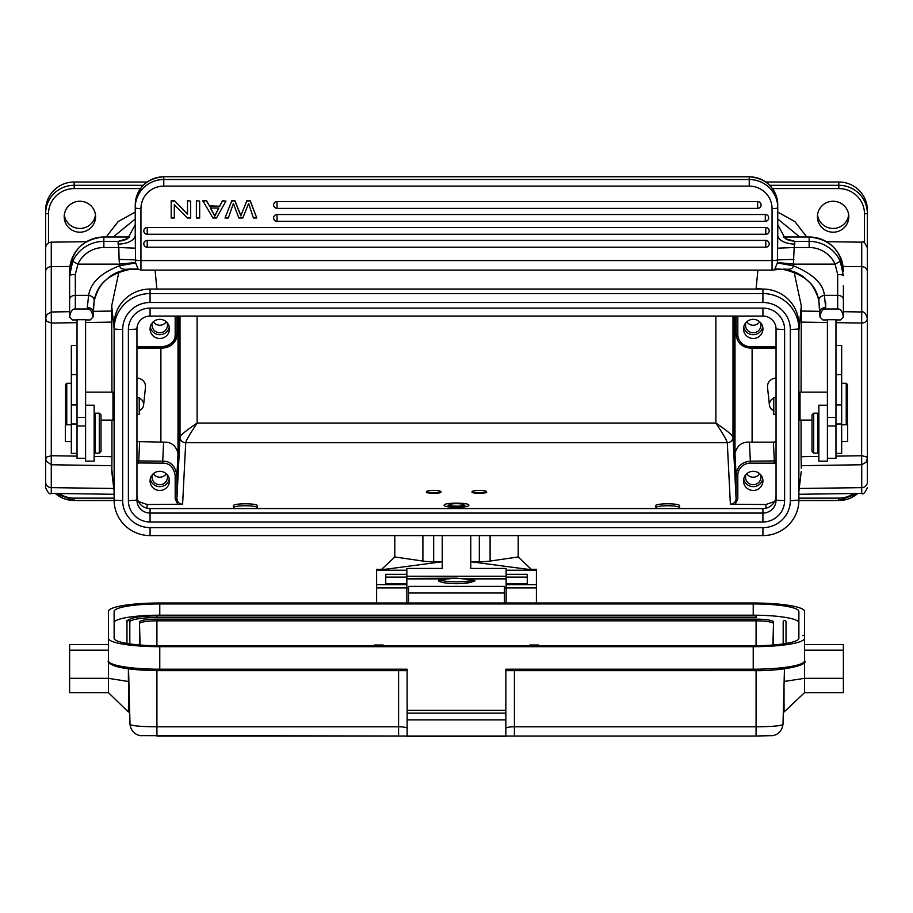 <?xml version="1.0" encoding="UTF-8"?>
<svg xmlns="http://www.w3.org/2000/svg" width="913" height="913" viewBox="0 0 913 913"><rect width="100%" height="100%" fill="white"/><g stroke="black" fill="none" stroke-linecap="round" stroke-linejoin="round"><path stroke-width="1.37" d="M867.35 273.923L867.35 472.341M801.169 471.987L798.875 490.475M818.847 456.409L801.066 456.683L801.306 468.301M801.066 456.683L801.066 420.106M801.066 392.145L801.306 305.878L794.059 271.812M799.332 392.818L800.016 392.145L800.016 420.106L811.999 420.106M799.526 405.064C799.4 388.687 799.252 389.383 799.069 407.141L799.252 419.341L800.016 420.106M757.904 270.111L756.135 288.542L762.754 289.056M798.875 328.737L798.875 488.535M777.762 219.006L799.777 236.992M118.952 271.8L111.694 305.878L114.125 328.737M150.246 289.056L756.135 289.056M113.223 236.992L135.238 219.006M114.125 491.331L111.797 471.701L111.934 456.683L94.153 456.409M111.694 305.878L111.934 392.145M111.934 420.106L111.934 456.683M113.669 392.83L112.984 392.145L112.984 420.106L113.748 419.341L113.931 407.141C113.748 389.383 113.6 388.687 113.474 405.064M114.125 490.475L111.694 468.301M798.875 324.514A35.949 35.459 180 0 0 762.926 289.056L150.074 289.056A35.949 35.459 180 0 0 114.125 324.514L114.125 329.022A35.949 35.459 0 0 1 150.074 293.564L762.926 293.564A35.949 35.459 0 0 1 798.875 329.022L798.875 324.514M790.316 329.502L798.875 329.022L798.875 500.13A35.949 35.459 0 0 1 762.926 535.589L150.074 535.589A35.949 35.459 0 0 1 114.125 500.13L114.125 329.022A22.825 3.755 180 0 0 122.684 329.502A27.39 27.013 0 0 1 150.074 302.488L762.926 302.488A27.39 27.013 0 0 1 790.316 329.502L790.316 500.598A27.39 27.013 0 0 1 762.926 527.623L150.074 527.623A27.39 27.013 0 0 1 122.684 500.598L122.684 329.502M128.391 500.598L128.391 329.502A21.684 21.387 180 0 1 150.074 308.115L762.926 308.115A21.684 21.387 180 0 1 784.609 329.502L784.609 500.598A21.684 21.387 180 0 1 762.926 521.985L150.074 521.985A21.684 21.387 180 0 1 128.391 500.598A22.825 3.755 -0 0 0 136.95 500.13L136.95 329.022A13.124 12.942 0 0 1 150.074 316.081L762.926 316.081A13.124 12.942 0 0 1 776.05 329.022L776.05 500.13A13.124 12.942 0 0 1 762.926 513.072L150.074 513.072A13.124 12.942 0 0 1 136.95 500.13M150.074 521.985L150.074 508.564A13.124 12.942 0 0 1 136.95 495.622M776.05 495.622A13.124 12.942 0 0 1 762.926 508.564L762.926 521.985M150.074 508.564L762.926 508.564M136.95 346.86L162.64 346.666C171.119 345.16 175.307 341.028 175.193 334.284L175.193 316.081M159.775 319.345A9.701 9.564 180 0 0 150.074 328.92A9.701 9.564 180 0 0 159.775 338.483A9.701 9.564 180 0 0 169.476 328.92A9.701 9.564 180 0 0 159.775 319.345M169.282 327.037A9.701 9.564 0 0 1 150.268 327.037M152.539 322.54A7.703 7.601 180 0 0 159.775 332.754A7.703 7.601 180 0 0 167.011 322.54M166.234 321.775A7.703 7.601 0 0 1 153.316 321.775M774.601 501.534L765.79 504.535L730.389 504.238L727.284 442.714L185.716 442.714C185.818 441.013 189.63 434.451 197.128 423.039C185.875 430.753 180.169 435.444 180.009 437.087L180.009 316.081M233.386 508.564L233.386 505.813C232.724 503.143 258.014 503.143 257.352 505.813L257.352 508.564M655.648 508.564L655.648 505.813C654.986 503.143 680.276 503.143 679.614 505.813L679.614 508.564M177.898 504.535L175.193 498.886L176.905 498.612L180.009 437.087A5.706 5.615 2.9 0 0 185.716 442.714L182.611 504.238L147.21 504.535L138.399 501.522M486.081 491.32L486.697 492.027C487.234 493.693 471.416 493.693 471.953 492.027L472.569 491.32A6.848 1.13 180 0 1 479.325 490.384A6.848 1.13 180 0 1 486.081 491.32A6.848 1.13 180 0 1 486.173 491.514A6.848 1.13 180 0 1 479.325 492.643A6.848 1.13 180 0 1 472.478 491.514A6.848 1.13 180 0 1 472.569 491.32M444.163 505.231C443.456 507.97 469.43 508.005 468.837 505.231C469.544 502.481 443.57 502.447 444.163 505.231M440.431 491.32L441.047 492.027C441.584 493.693 425.766 493.693 426.303 492.027L426.919 491.32A6.848 1.13 180 0 1 433.675 490.384A6.848 1.13 180 0 1 440.431 491.32A6.848 1.13 180 0 1 440.523 491.514A6.848 1.13 180 0 1 433.675 492.643A6.848 1.13 180 0 1 426.828 491.514A6.848 1.13 180 0 1 426.919 491.32M439.872 580.736L438.879 580.246L439.963 579.846L448.078 578.91L406.856 578.91M406.856 578.443L456.5 578.157L473.037 579.846L473.973 580.6M449.128 504.706A7.475 1.233 180 0 1 456.5 503.679A7.475 1.233 180 0 1 463.872 504.706A7.475 1.233 180 0 1 463.975 504.912A7.475 1.233 180 0 1 456.5 506.144A7.475 1.233 180 0 1 449.025 504.912A7.475 1.233 180 0 1 449.128 504.706L448.066 505.745A8.559 1.404 0 0 0 447.941 505.985L447.941 506.761L447.941 505.985A8.559 1.404 180 0 0 453.156 507.286M465.059 506.761L465.059 505.985A8.559 1.404 180 0 1 459.844 507.286M465.059 505.985A8.559 1.404 0 0 0 464.934 505.745L463.872 504.706M452.346 578.443L448.078 578.91M506.144 574.311L527.258 574.311L527.258 583.921L527.258 577.119L506.144 577.119L506.144 568.457L470.766 568.457L470.766 535.589M506.144 577.119L506.144 583.921L527.258 583.829M527.258 583.921L506.144 583.921L506.144 603.002M406.856 588.143L408.568 588.143M504.433 588.143L506.144 588.143M381.691 569.313L394.804 556.964L394.804 535.589M394.804 556.964L422.902 561.061A16.263 2.682 0 0 0 433.675 561.735L442.234 561.735L386.735 569.107A5.706 0.936 0 0 1 383.163 569.313L376.613 569.313L376.613 587.904L406.856 587.904L406.856 603.002M406.856 587.904L406.856 568.457L442.234 568.457L442.234 535.589M536.388 603.002L536.388 569.313L529.837 569.313A5.706 0.936 0 0 1 526.265 569.107L470.766 561.746L479.325 561.735A16.263 2.682 0 0 0 490.098 561.061L518.196 556.964L518.196 535.589M518.196 556.964L531.309 569.313M506.144 570.214L536.388 570.214M385.743 583.829L406.856 583.921L385.743 583.921L385.743 577.119L406.856 577.119M376.613 603.002L376.613 587.904M376.613 570.214L406.856 570.214M385.743 583.921L385.743 574.311L406.856 574.311M504.433 593.016L504.433 586.374L408.568 586.374L408.568 593.016L504.433 593.016L504.433 603.002M408.568 603.002L408.568 593.016M504.433 586.374L408.568 586.386M804.581 638.233A51.356 8.457 180 0 1 753.225 646.689L753.225 670.633C785.967 671.146 808.998 664.39 804.581 660.75L804.581 611.459A51.356 8.457 180 0 0 753.225 603.002L159.775 603.002A51.356 8.457 180 0 0 108.419 611.459L108.419 660.75A51.356 8.457 0 0 0 159.775 669.206L407.141 669.206L407.141 710.291L505.859 710.291L505.859 669.206L753.225 669.206A51.356 8.457 0 0 0 804.581 660.75L804.581 633.976A1.712 1.689 180 0 1 802.869 635.665M784.119 681.452L804.581 678.325L804.581 692.625L843.384 692.625L843.384 678.325L804.581 678.325L804.581 650.182L843.384 650.182L843.384 644.544L804.581 644.544M843.384 650.182L843.384 678.325M407.141 719.866L407.141 736.266L505.859 736.266L505.859 713.11L407.141 713.11L407.141 719.866L505.859 719.866M505.859 670.61L753.225 670.61L505.859 670.633L505.859 728.403A8.559 1.632 180 0 1 514.418 726.782L514.418 670.633M505.859 710.291L505.859 713.11M756.078 670.621L756.078 726.782L514.418 726.782L514.418 736.015L756.078 736.015L156.922 736.015L156.922 726.782C140.545 726.68 131.575 725.858 130.011 724.317L130.011 724.329C131.278 734.577 140.613 736.106 141.629 735.661L398.582 736.015L398.582 726.782L156.922 726.782L156.922 670.621M128.881 681.509L128.391 712.026L129.692 712.026M128.391 668.807L128.391 681.509L108.419 678.325L108.419 692.625L128.391 712.026M108.419 633.976L108.419 678.325L69.616 678.325L69.616 692.625L108.419 692.625M69.616 678.325L69.616 644.544L108.419 644.544M407.141 670.61L159.775 670.633C140.248 670.53 125.48 669.069 115.472 666.239C109.731 664.059 107.369 662.233 108.419 660.75L108.419 650.182L69.616 650.182M108.419 638.233A51.356 8.457 180 0 0 159.775 646.689L753.225 646.689M753.225 645.753A45.65 7.521 0 0 0 798.875 638.233L798.875 611.459A45.65 7.521 0 0 0 753.225 603.938L159.775 603.938A45.65 7.521 0 0 0 114.125 611.459L114.125 638.233A45.65 7.521 0 0 0 159.775 645.753L753.225 645.753M407.141 713.11L407.141 710.291M398.582 670.633L398.582 726.782A8.559 1.632 0 0 1 407.141 728.414L407.141 670.633L159.775 670.633L159.775 646.689M114.125 622.712A45.65 7.521 180 0 1 159.775 615.202L753.225 615.202A45.65 7.521 180 0 1 798.875 622.712L798.875 638.233M129.817 643.905L129.817 622.015A1.427 1.404 180 0 0 128.391 620.6A1.427 1.404 180 0 0 126.964 622.015L126.964 643.46M783.183 643.905L783.183 622.015A1.427 1.404 180 0 1 784.609 620.6A1.427 1.404 180 0 1 786.036 622.015L786.036 643.46M129.817 622.015L129.817 622.015A27.105 4.462 180 0 1 156.922 617.553L756.078 617.553L756.078 615.91M140.077 645.012L139.506 623.705A17.415 2.865 180 0 1 156.922 620.829L156.922 619.14L756.078 619.14A17.415 2.865 0 0 1 773.494 622.015L773.494 644.966M156.922 619.14A17.415 2.865 0 0 0 139.506 622.015L139.506 644.966M156.922 645.742L156.922 620.829L756.078 620.829A17.415 2.865 180 0 1 773.494 623.705L772.923 645.012M538.385 645.753L538.385 645.023L529.825 645.023L529.825 645.753M383.175 645.753L383.175 645.023L374.615 645.023L374.615 645.753M784.005 686.062L784.039 712.026L783.308 712.026M784.039 711.524L784.039 709.755M784.039 708.226L784.039 703.113M784.039 696.859L784.039 689.235M782.989 724.329C781.631 734.6 772.569 736.061 771.371 735.661L756.078 736.015L756.078 726.782C772.444 726.68 781.414 725.858 782.989 724.317L784.461 668.83L782.989 724.317M175.193 498.886L175.193 475.525C173.675 467.159 169.487 463.028 162.64 463.142L136.95 462.937M159.775 471.313A9.701 9.564 180 0 0 150.074 480.889A9.701 9.564 180 0 0 159.775 490.452A9.701 9.564 180 0 0 169.476 480.889A9.701 9.564 180 0 0 159.775 471.313M169.282 479.005A9.701 9.564 0 0 1 150.268 479.005M152.539 474.509A7.703 7.601 180 0 0 159.775 484.723A7.703 7.601 180 0 0 167.011 474.509M166.234 473.744A7.703 7.601 0 0 1 153.316 473.744M136.95 441.572L163.598 442.154C171.096 441.789 175.901 445.51 178.012 453.316L178.012 316.081M139.233 398.251A6.665 6.574 0 0 1 139.233 410.61M136.95 414.536L139.233 414.536L139.233 397.703L136.95 397.703L136.95 378.142A8.559 8.445 180 0 1 145.464 387.466L143.581 405.121M136.95 348.332L162.64 348.07C172.283 346.369 177.031 341.679 176.905 333.998L176.905 316.081M162.64 346.666L162.64 348.093C170.948 347.362 175.695 342.923 176.882 334.774L176.905 333.998L175.193 334.284M179.462 316.081L178.743 447.678L178.412 316.081M182.611 504.238C179.153 503.908 177.248 502.036 176.905 498.612L176.905 475.239C175.182 465.733 170.423 461.042 162.64 461.168L136.95 460.917M776.05 348.332L750.383 348.07C741.687 347.237 736.939 342.546 736.095 333.998L737.807 334.284A12.554 12.383 -0 0 0 750.36 346.666L776.05 346.86M753.225 319.345A9.701 9.564 180 0 0 743.524 328.92A9.701 9.564 180 0 0 753.225 338.483A9.701 9.564 180 0 0 762.926 328.92A9.701 9.564 180 0 0 753.225 319.345M776.05 460.917L750.36 461.168L749.402 442.154C741.904 441.789 737.099 445.51 734.988 453.316L736.095 475.239L736.095 498.612C735.752 502.036 733.847 503.908 730.389 504.238M749.402 442.154L773.379 442.189L774.338 461.168L774.338 463.142L750.36 463.142L750.36 461.168C741.687 462.012 736.939 466.691 736.095 475.239L737.807 475.525A12.554 12.383 -0 0 1 750.36 463.142M776.05 441.527L773.379 442.189M776.05 414.536L773.768 414.536L773.768 397.703L776.05 397.703L776.05 378.142A8.559 8.445 180 0 0 767.536 387.466L769.419 405.121A6.665 6.574 0 0 1 773.768 398.251M773.768 410.61A6.665 6.574 0 0 1 769.419 405.121M776.05 462.937L774.338 463.142M737.807 475.525L737.807 498.886L735.102 504.535M753.225 471.313A9.701 9.564 180 0 0 743.524 480.889A9.701 9.564 180 0 0 753.225 490.452A9.701 9.564 180 0 0 762.926 480.889A9.701 9.564 180 0 0 753.225 471.313M734.588 316.081L734.257 447.678L733.538 316.081M715.872 316.081L715.872 423.039C723.05 433.903 726.851 440.465 727.284 442.714A5.706 5.615 -2.9 0 0 732.991 437.087C732.5 435.181 726.794 430.502 715.872 423.039L197.128 423.039L197.128 316.081M765.847 182.007L838.819 182.007A28.531 28.143 180 0 1 867.35 210.15L867.35 268.593M867.35 487.702C864.953 492.929 863.082 494.835 861.724 493.408L861.724 487.645A5.706 5.444 0 0 0 867.35 482.201C867.35 489.494 867.35 489.494 867.35 482.201L867.35 458.258L866.186 462.183L861.724 464.751L861.644 455.747L866.186 456.728L867.35 458.258L867.35 248.359M48.503 242.938L48.503 213.904A25.678 25.324 0 0 1 74.181 188.58L74.181 182.007L147.153 182.007M74.181 182.007A28.531 28.143 180 0 0 45.65 210.15L45.65 213.437L45.65 210.15M143.295 185.293L74.181 185.293A28.531 28.143 180 0 0 45.65 213.437L45.65 318.66L46.814 314.62L51.276 311.984L51.356 323.054L46.814 321.33L45.65 318.66L45.65 487.702C48.047 492.929 49.918 494.835 51.276 493.408L51.276 487.645A5.706 5.444 180 0 1 45.65 482.201L45.65 482.201M45.65 275.064L45.65 318.66M77.034 456.135L51.356 455.747L46.243 457.139L45.65 460.517M77.034 322.654L51.356 323.054L51.276 464.751L46.243 461.133L45.65 458.258M848.691 214.84A15.692 15.475 0 0 1 817.534 214.84M95.466 214.84A15.692 15.475 0 0 1 64.309 214.84M79.888 232.199A15.692 15.475 180 0 0 95.58 216.723A15.692 15.475 180 0 0 79.888 201.248A15.692 15.475 180 0 0 64.195 216.723A15.692 15.475 180 0 0 79.888 232.199M833.113 201.248A15.692 15.475 180 0 0 817.42 216.723A15.692 15.475 180 0 0 833.113 232.199A15.692 15.475 180 0 0 848.805 216.723A15.692 15.475 180 0 0 833.113 201.248M867.35 271.252A5.706 4.599 180 0 0 861.724 266.653L861.724 311.984C864.075 311.287 865.946 313.513 867.35 318.66C866.939 321.387 865.045 322.86 861.644 323.054L861.724 311.984L843.384 311.698M762.732 479.005A9.701 9.564 0 0 1 743.718 479.005M745.989 474.509A7.703 7.601 180 0 0 753.225 484.723A7.703 7.601 180 0 0 760.461 474.509M759.684 473.744A7.703 7.601 0 0 1 746.766 473.744M762.732 327.037A9.701 9.564 0 0 1 743.718 327.037M745.989 322.54A7.703 7.601 180 0 0 753.225 332.754A7.703 7.601 180 0 0 760.461 322.54M759.684 321.775A7.703 7.601 0 0 1 746.766 321.775M655.648 507.719L655.648 507.719A11.983 1.974 180 0 1 667.631 505.745A11.983 1.974 180 0 1 679.614 507.719M233.386 507.719L233.386 507.719A11.983 1.974 180 0 1 245.369 505.745A11.983 1.974 180 0 1 257.352 507.719M85.594 405.212L94.153 405.212L94.153 461.133L85.594 461.133L85.594 319.71L77.034 319.71L77.034 458.28L85.594 458.28M77.034 345.525L71.328 345.525L71.328 453.407L77.034 453.407M99.289 413.201L95.294 413.201L95.294 453.145L99.289 453.145L99.289 413.201L101.001 414.913L101.001 451.433L99.289 453.145M85.594 417.401L77.034 417.401M77.034 319.938L72.469 319.938L69.616 317.096C70.472 311.447 72.378 308.742 75.323 308.982L87.306 308.982C90.25 308.742 92.156 311.447 93.012 317.096L90.159 319.938L85.594 319.938M93.012 317.096L94.165 300.902C96.938 284.331 108.909 273.82 130.08 269.358A39.944 39.818 0 0 1 132.956 269.255L137.943 269.267M87.306 308.982L87.306 307.613A5.706 3.766 0 0 1 93.012 311.367L94.187 300.788C98.775 285.335 102.53 283.167 109.183 277.153C114.342 272.93 121.303 270.339 130.08 269.381L137.372 268.958M87.306 307.613L88.618 295.333C90.707 282.688 101.058 272.827 119.683 265.74L135.626 262.955L135.409 248.165L118.816 247.514L118.119 244.068A17.119 9.016 180 0 0 135.238 235.052L135.409 248.165M75.323 308.982L75.323 274.528L77.902 264.131L72.72 261.323L69.616 275.635L69.616 317.096M69.616 285.598L69.616 271.15A34.238 34.135 0 0 1 103.854 237.015L103.854 247.514L118.816 247.514L119.101 259.395L135.478 259.908A5.706 0.936 -0 0 0 140.944 260.582L140.944 208.609A22.825 22.517 0 0 1 163.769 186.104L749.231 186.104A22.825 22.517 0 0 1 772.056 208.609A5.706 0.936 0 0 0 777.762 207.673L777.762 235.052L777.762 207.673A28.531 28.143 0 0 0 749.231 179.53L749.231 176.802A28.531 28.143 0 0 1 777.762 204.946C776.061 187.793 766.543 178.389 749.231 176.734L163.769 176.734L163.769 186.104M75.323 274.528A5.706 1.107 180 0 0 69.616 275.635L69.616 271.15C71.648 250.402 83.06 239.023 103.854 236.992L129.76 236.992M774.989 269.267L780.044 269.05L775.628 268.958M783.799 268.993C789.962 269.826 793.135 268.742 793.317 265.74C813.027 273.98 823.378 283.84 824.382 295.333C820.502 296.143 818.653 297.992 818.835 300.902L819.988 311.367A5.706 3.766 0 0 1 825.694 307.613L825.694 308.982C822.75 308.742 820.844 311.447 819.988 317.096L818.835 300.902C816.416 284.753 804.444 274.231 782.92 269.358A39.944 39.818 180 0 0 780.044 269.255L774.943 269.324M774.646 269.461L777.374 262.955L793.317 265.74L794.184 247.514L777.591 248.165L777.374 262.955M772.056 270.077L772.056 260.582A5.706 0.936 0 0 0 777.522 259.908L793.899 259.395M777.408 262.522L793.477 264.131L835.098 264.131L837.678 274.528A5.706 1.107 0 0 1 843.384 275.635L840.28 261.323L835.098 264.131A28.531 28.44 0 0 0 809.146 247.514L794.184 247.514L794.881 241.374L788.969 240.381M777.591 248.165L777.762 235.052A17.119 9.016 0 0 0 794.881 244.068M190.657 201.111L187.519 200.734L190.657 201.111L190.657 217.99L187.302 217.99L174.326 204.74L174.326 217.99L171.188 217.99L171.188 200.734L174.543 200.734L187.519 214.007M174.326 204.74L174.326 217.614M196.386 200.734L199.662 201.111L196.386 200.734M240.918 215.582L246.887 200.734L240.918 215.582L234.938 200.734L231.788 200.734L225.009 217.99L231.788 200.734M246.887 200.734L250.23 200.734L256.781 217.99L253.426 217.99L248.621 203.473L242.812 217.99L238.864 217.99L233.397 203.473L228.296 217.99L225.009 217.99M147.221 240.416A3.424 3.378 180 0 0 143.798 243.794A3.424 3.378 180 0 0 147.221 247.172L147.221 240.416L765.779 240.416A3.424 3.378 180 0 1 769.203 243.794A3.424 3.378 180 0 1 765.779 247.172L765.779 240.416M147.221 227.463L147.221 234.264A3.424 3.378 180 0 1 143.798 230.841A3.424 3.378 180 0 1 147.221 227.463L765.779 227.463A3.424 3.378 180 0 1 769.203 230.841A3.424 3.378 180 0 1 765.779 234.219L765.779 227.463M277.038 214.521L277.038 221.277A3.424 3.378 180 0 1 273.615 217.899A3.424 3.378 180 0 1 277.038 214.521L765.288 214.521A3.424 3.378 180 0 1 768.712 217.899A3.424 3.378 180 0 1 765.288 221.277L765.288 214.521M277.038 201.579L277.038 208.335A3.424 3.378 180 0 1 273.615 204.957A3.424 3.378 180 0 1 277.038 201.579L757.664 201.579A3.424 3.378 180 0 1 761.088 204.957A3.424 3.378 180 0 1 757.664 208.335L757.664 201.579M219.771 205.847L222.487 200.734L225.956 201.111L216.461 217.99L212.934 217.99L202.834 200.734L206.555 200.734L209.431 205.847L219.771 206.224L222.487 200.734M135.626 262.955L138.354 269.461M137.395 269.255L138.068 269.335M119.101 259.395L119.523 264.131L135.592 262.522M103.854 247.514A28.531 28.44 0 0 0 77.902 264.131L119.523 264.131L119.683 265.74C120.082 268.821 123.244 269.906 129.19 268.993L137.509 269.015M129.19 268.993L137.464 269.004M69.616 299.544A5.706 4.211 180 0 1 75.323 295.333L88.618 295.333C92.533 296.177 94.381 298.026 94.165 300.902L94.187 300.788M135.238 224.689L127.729 238.578L118.119 241.374L118.119 244.068M749.231 176.802L163.769 176.734C146.445 178.389 136.939 187.793 135.238 204.946L135.238 235.052M118.279 241.374L124.031 240.381M777.762 206.669L777.762 224.689M809.146 247.514L809.146 241.374L794.881 241.374L785.271 238.578L777.762 224.678L777.762 235.052M843.384 285.598L843.384 317.096L840.531 319.938L835.966 319.938M843.384 301.005L843.384 309.621M843.384 317.096C842.528 311.447 840.622 308.742 837.678 308.982L837.678 274.528M825.694 308.982L837.678 308.982M827.406 319.938L822.841 319.938L819.988 317.096M827.406 405.212L818.847 405.212L818.847 461.133L827.406 461.133L827.406 319.71L835.966 319.71L835.966 458.28L827.406 458.28M835.966 453.407L841.672 453.407L841.672 345.525L835.966 345.525M817.706 453.145L817.706 413.201L813.711 413.201L813.711 453.145L817.706 453.145M813.711 413.201L811.999 414.913L811.999 451.433L813.711 453.145M827.406 417.401L835.966 417.401M841.672 441.595L847.663 441.595L847.663 424.762L841.672 424.762M846.237 424.762L846.237 383.3L841.672 383.3M846.237 383.3L847.378 384.441L847.378 424.762M825.694 302.226L825.694 307.613L824.382 295.333L837.678 295.333A5.706 4.211 0 0 1 843.384 299.441A5.706 4.211 0 0 1 843.384 299.544M187.519 201.111L187.519 214.384L174.543 200.734M171.188 201.111L174.543 201.111M196.386 201.111L196.386 217.99L199.662 217.99L199.662 201.111M246.887 201.111L250.23 200.734M250.23 201.111L256.781 217.99M231.788 201.111L234.938 200.734M234.938 201.111L240.918 215.959M143.798 230.841A3.424 3.424 0 0 0 147.221 234.264L765.779 234.264A3.424 3.424 0 0 0 769.203 230.841M222.487 201.111L225.956 201.111M202.834 201.111L206.555 200.734M206.555 201.111L209.431 205.847M209.431 206.224L219.771 206.224M218.823 208.038L214.783 216.221L210.447 208.038L218.823 208.038M218.618 208.038L214.783 215.845L210.447 207.662M71.328 424.762L65.337 424.762L65.337 441.595L71.328 441.595M65.622 424.762L65.622 384.441L66.763 383.3L66.763 424.762M114.125 500.484L74.181 500.529L74.181 498.144A25.678 25.324 0 0 1 59.391 493.522M74.181 498.144L114.125 498.144M798.875 498.144L838.819 498.144L838.819 500.529L798.875 500.484M853.609 493.522A25.678 25.324 0 0 1 838.819 498.144M798.875 500.529L838.819 500.529L857.718 493.465A28.531 28.143 0 0 1 838.819 500.484M798.875 330.837L801.306 305.878M156.865 289.056L155.096 270.111M114.125 488.535L114.125 330.837M150.074 302.488L150.074 289.056M762.926 302.488L762.926 289.056M150.074 535.589L150.074 527.623M122.684 500.598A22.825 3.755 180 0 1 114.125 500.13M790.316 500.598A22.825 3.755 0 0 0 798.875 500.13M762.926 527.623L762.926 535.589M136.95 329.022A22.825 3.755 180 0 1 128.391 329.502M150.074 316.081L150.074 308.115M762.926 316.081L762.926 308.115M776.05 329.022A22.825 3.755 0 0 0 784.609 329.502M776.05 500.13A22.825 3.755 0 0 0 784.609 500.598M765.79 504.535L765.996 508.21M147.004 508.21L147.21 504.535M439.963 579.846A17.37 2.865 -0 0 0 456.5 581.832A17.37 2.865 -0 0 0 473.037 579.846M406.856 576.24L506.144 576.24M460.654 578.443L506.144 578.443M422.902 561.061L422.902 535.589M433.675 561.735L433.675 535.589M479.325 561.735L479.325 535.589M490.098 561.061L490.098 535.589M536.388 584.685L506.144 584.685M536.388 587.904L506.144 587.904M376.613 584.685L406.856 584.685M506.144 578.91L464.922 578.91M505.859 670.633L505.859 728.403M130.011 724.329L128.539 668.83L130.011 724.317M159.775 603.938L159.775 615.202M753.225 603.938L753.225 615.202M156.922 617.553L156.922 615.887L756.078 615.887M756.078 645.742L756.078 619.14M439.781 580.953A16.719 2.75 -0 0 0 456.671 583.647A16.719 2.75 -0 0 0 473.219 580.896M138.662 463.142L139.621 442.189M160.893 348.093L160.893 442.189M138.662 346.666L138.662 348.093L162.64 348.093M175.193 475.525L176.905 475.239L178.012 453.316M176.882 334.774L176.905 333.998M162.64 463.142L163.598 442.154M750.36 346.666L750.36 348.093C742.041 347.362 737.293 342.911 736.106 334.74L736.095 316.081M737.807 334.284L737.807 316.081M774.338 346.666L774.338 348.093L750.36 348.07M736.095 333.998L736.118 334.774M734.988 316.081L734.988 453.316M752.107 348.093L752.107 442.189M737.807 498.886L736.095 498.612L732.991 437.087L732.991 316.081M838.819 182.007L838.819 185.293A28.531 28.143 0 0 1 867.35 213.437L864.497 213.904A25.678 25.324 0 0 0 838.819 188.58L772.478 188.58M769.705 185.293L838.819 185.293L838.819 188.58M51.276 242.173L51.276 266.653A5.706 4.599 180 0 0 45.65 271.252L45.65 247.88C46.004 244.422 47.887 242.516 51.276 242.173L86.552 241.683M69.947 266.448L51.276 266.653L51.276 311.984L69.616 311.698M111.82 311.048L93.012 311.344M85.594 322.529L111.934 322.118M113.783 488.478L51.276 487.645L51.276 464.751L111.82 465.687M74.181 500.484A28.531 28.143 0 0 1 55.316 493.465L74.181 500.529L114.125 500.529M140.522 188.58L74.181 188.58M864.497 242.938L864.497 213.904M777.762 212.101L794.892 221.585L806.784 236.992M106.216 236.992L118.108 221.585L135.238 212.101M48.503 213.904L45.65 213.437M843.053 266.448L861.724 266.653L861.724 242.173C863.082 240.747 864.953 242.653 867.35 247.88M819.988 311.344L801.18 311.048M801.066 322.118L827.406 322.529M835.966 322.654L861.644 323.054L861.644 455.747L835.966 456.135M801.18 465.687L861.724 464.751L861.724 487.645L799.217 488.478M77.034 424.009L71.328 424.009M85.594 425.96L77.034 425.96M775.696 268.924L782.92 269.381L775.605 269.255M772.056 208.609L772.056 260.582L140.944 260.582L140.944 270.111L772.056 270.111L780.044 269.278M140.944 270.077L137.304 268.924M72.72 261.323A34.238 34.135 0 0 1 103.854 241.374L118.119 241.374M749.231 186.104L749.231 179.53L163.769 179.53A28.531 28.143 0 0 0 135.238 207.673A5.706 0.936 0 0 0 140.944 208.609M135.238 204.946A28.531 28.143 0 0 1 163.769 176.802M840.28 261.323A34.238 34.135 0 0 0 809.146 241.374L809.146 237.015L783.251 237.015M129.749 237.015L103.854 237.015M809.146 236.992L809.146 237.015A34.238 34.135 0 0 1 843.384 271.15C841.352 250.402 829.94 239.023 809.146 236.992L783.24 236.992M841.672 424.009L835.966 424.009M841.672 404.95L835.966 404.95M841.672 374.604L835.966 374.604M827.406 425.96L835.966 425.96M77.034 374.604L71.328 374.604M77.034 404.95L71.328 404.95M798.875 491.331L801.203 471.701M126.964 622.015L126.964 622.015C125.492 621.228 127.58 619.87 133.23 617.93C139.175 616.606 147.073 615.921 156.922 615.887M804.581 692.625L784.027 712.026M474.178 580.451C476.734 580.885 472.923 581.889 462.754 583.464C448.18 584.548 436.288 581.41 438.822 580.428M136.95 348.355L138.662 348.093M776.05 348.355L774.338 348.093M51.276 493.408L114.125 494.287M45.65 419.82L45.65 413.521M861.724 242.173L826.448 241.683M861.724 493.408L798.875 494.287M101.001 420.106L112.984 420.106M85.594 392.145L112.984 392.145M94.153 446.868L95.294 446.868M94.153 419.478L95.294 419.478M130.08 269.381L132.956 269.278M127.729 238.578L123.597 240.576M782.92 269.381C790.635 269.963 797.608 272.565 803.817 277.153L809.557 282.459C811.52 284 817.203 292.788 818.813 300.788M785.271 238.578L789.403 240.576M818.847 446.868L817.706 446.868M818.847 419.478L817.706 419.478M827.406 392.145L800.016 392.145M143.798 243.794A3.424 3.424 0 0 0 147.221 247.218L765.779 247.218A3.424 3.424 0 0 0 769.203 243.794M273.615 217.899A3.424 3.424 0 0 0 277.038 221.323L765.288 221.323A3.424 3.424 0 0 0 768.712 217.899M273.615 204.957A3.424 3.424 0 0 0 277.038 208.381L757.664 208.381A3.424 3.424 0 0 0 761.088 204.957M66.763 383.3L71.328 383.3"/></g></svg>
